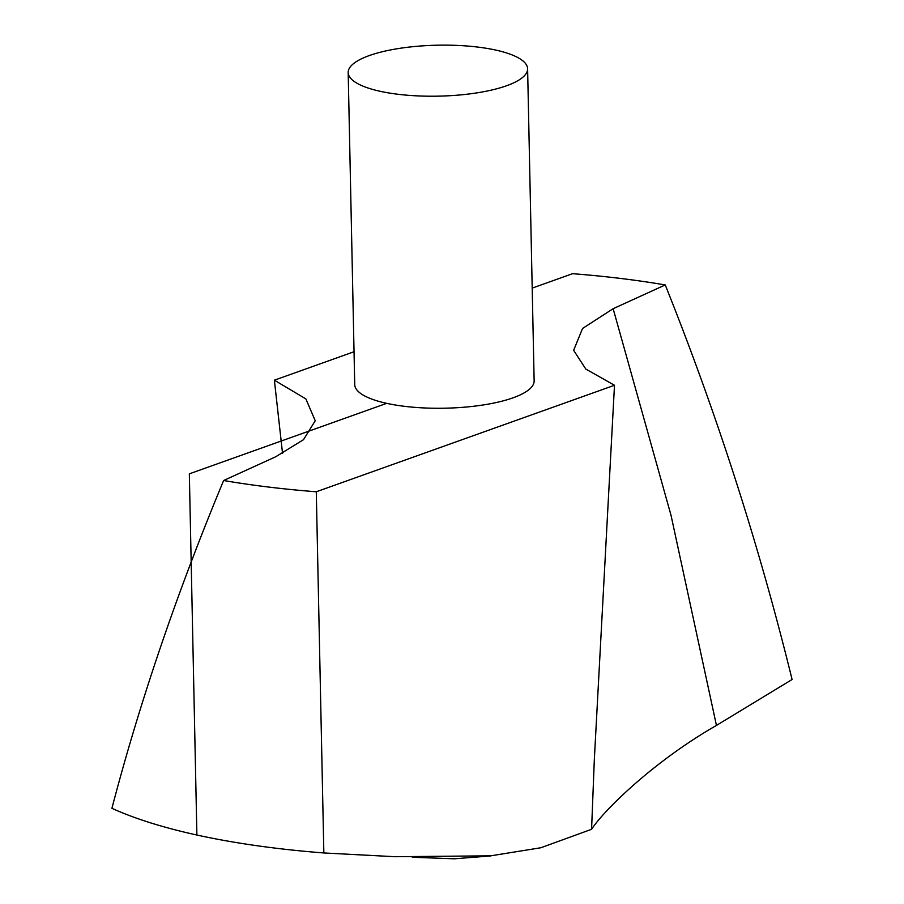 <?xml version="1.0" encoding="UTF-8"?>
<svg xmlns="http://www.w3.org/2000/svg" width="904" height="904" viewBox="0 0 904 904"><rect width="100%" height="100%" fill="white"/><g stroke="black" fill="none" stroke-linecap="round" stroke-linejoin="round"><path stroke-width="1.36" d="M614.494 385.262L585.815 369.081L573.644 350.311L582.538 328.48L613.138 308.693L665.242 284.941C716.849 413.761 759.134 545.281 792.085 679.503L716.454 725.426C653.016 761.71 603.239 811.103 591.578 829.296L594.323 759.744L614.494 385.262L316.287 491.776L323.847 852.958L395.082 856.709L490.725 855.828L540.807 847.76L591.578 829.296M282.556 453.469L274.375 380.188L305.868 398.913L315.236 420.744L303.518 439.672L275.731 456.757L223.627 480.51C177.06 592.414 139.826 701.673 111.915 808.312A396.472 112.605 -1.2 0 0 323.847 852.958M348.187 72.557L354.73 384.607A89.722 25.481 -1.2 0 0 413.964 407.286A89.722 25.481 -1.2 0 0 513.099 397.805A89.722 25.481 -1.2 0 0 534.14 380.844L527.608 68.794A89.722 25.481 -1.2 0 0 437.366 45.2A89.722 25.481 -1.2 0 0 348.187 72.557A89.722 25.481 -1.2 0 0 407.421 95.236A89.722 25.481 -1.2 0 0 506.556 85.756A89.722 25.481 -1.2 0 0 527.608 68.794M665.242 284.941A396.472 112.605 -1.2 0 0 572.582 273.686L532.196 288.105M274.375 380.188L354.04 351.735M223.627 480.51A396.472 112.605 -1.2 0 0 316.287 491.776M386.697 403.342L189.332 473.843L196.891 835.025M613.138 308.693L671.028 515.325L716.454 725.426M412.303 857.252L454.407 858.8L490.725 855.93"/></g></svg>
